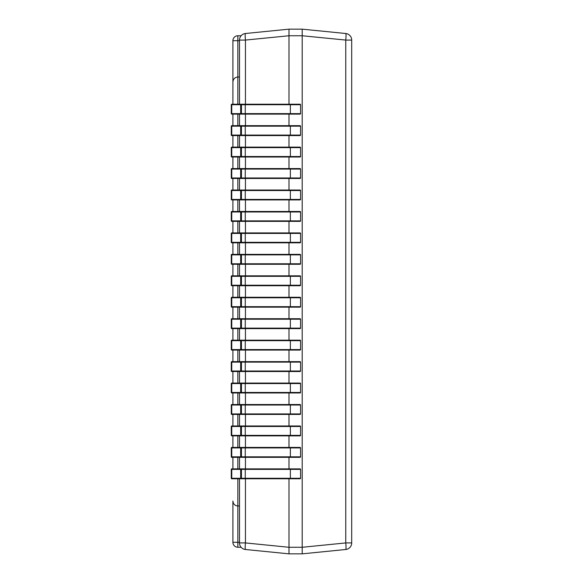 <?xml version="1.0" encoding="UTF-8"?>
<svg xmlns="http://www.w3.org/2000/svg" width="583" height="583" viewBox="0 0 583 583"><rect width="100%" height="100%" fill="white"/><g stroke="black" fill="none" stroke-linecap="round" stroke-linejoin="round"><path stroke-width="0.87" d="M241.726 478.774L231.764 478.774L231.269 478.279A0.496 0.496 0 0 0 231.764 478.774L240.67 478.774L240.67 468.878L300.056 468.878A0.496 0.496 0 0 1 300.551 469.373L300.551 478.279A0.496 0.496 0 0 1 300.056 478.774L240.67 478.774A0.496 0.496 -90 0 0 241.165 478.279L300.551 478.279A0.496 0.496 0 0 1 300.056 478.774M232.901 468.878L231.764 468.878L232.901 468.878L232.901 457.327L232.901 468.878M241.726 457.327L231.764 457.327L231.269 456.832A0.496 0.496 0 0 0 231.764 457.327L240.67 457.327L240.67 447.423L300.056 447.423A0.496 0.496 0 0 1 300.551 447.919L300.551 456.832A0.496 0.496 0 0 1 300.056 457.327L240.67 457.327A0.496 0.496 -90 0 0 241.165 456.832L300.551 456.832A0.496 0.496 0 0 1 300.056 457.327M232.901 447.423L231.764 447.423L232.901 447.423L232.901 435.873L232.901 447.423M241.726 435.873L231.764 435.873L231.269 435.377A0.496 0.496 0 0 0 231.764 435.873L240.67 435.873L240.67 425.976L300.056 425.976A0.496 0.496 0 0 1 300.551 426.472L300.551 435.377A0.496 0.496 0 0 1 300.056 435.873L240.67 435.873A0.496 0.496 -90 0 0 241.165 435.377L300.551 435.377A0.496 0.496 0 0 1 300.056 435.873M232.901 425.976L231.764 425.976L232.901 425.976L232.901 414.426L232.901 425.976M241.726 414.426L231.764 414.426L231.269 413.93A0.496 0.496 0 0 0 231.764 414.426L240.67 414.426L240.67 404.522L300.056 404.522A0.496 0.496 0 0 1 300.551 405.017L300.551 413.93A0.496 0.496 0 0 1 300.056 414.426L240.67 414.426A0.496 0.496 -90 0 0 241.165 413.93L300.551 413.93A0.496 0.496 0 0 1 300.056 414.426M232.901 404.522L231.764 404.522L232.901 404.522L232.901 392.978L232.901 404.522M241.726 392.978L231.764 392.978L231.269 392.483A0.496 0.496 0 0 0 231.764 392.978L240.67 392.978L240.67 383.075L300.056 383.075A0.496 0.496 0 0 1 300.551 383.57L300.551 392.483A0.496 0.496 0 0 1 300.056 392.978L240.67 392.978A0.496 0.496 -90 0 0 241.165 392.483L300.551 392.483A0.496 0.496 0 0 1 300.056 392.978M232.901 383.075L231.764 383.075L232.901 383.075L232.901 371.524L232.901 383.075M241.726 371.524L231.764 371.524L231.269 371.028A0.496 0.496 0 0 0 231.764 371.524L240.67 371.524L240.67 361.628L300.056 361.628A0.496 0.496 0 0 1 300.551 362.123L300.551 371.028A0.496 0.496 0 0 1 300.056 371.524L240.67 371.524A0.496 0.496 -90 0 0 241.165 371.028L300.551 371.028A0.496 0.496 0 0 1 300.056 371.524M232.901 361.628L231.764 361.628L232.901 361.628L232.901 350.077L232.901 361.628M241.726 350.077L231.764 350.077L231.269 349.581A0.496 0.496 0 0 0 231.764 350.077L240.67 350.077L240.67 340.173L300.056 340.173A0.496 0.496 0 0 1 300.551 340.669L300.551 349.581A0.496 0.496 0 0 1 300.056 350.077L240.67 350.077A0.496 0.496 -90 0 0 241.165 349.581L300.551 349.581A0.496 0.496 0 0 1 300.056 350.077M232.901 340.173L231.764 340.173L232.901 340.173L232.901 328.623L232.901 340.173M241.726 328.623L231.764 328.623L231.269 328.127A0.496 0.496 0 0 0 231.764 328.623L240.67 328.623L240.67 318.726L300.056 318.726A0.496 0.496 0 0 1 300.551 319.222L300.551 328.127A0.496 0.496 0 0 1 300.056 328.623L240.67 328.623A0.496 0.496 -90 0 0 241.165 328.127L300.551 328.127A0.496 0.496 0 0 1 300.056 328.623M232.901 318.726L231.764 318.726L232.901 318.726L232.901 307.175M241.726 307.175L231.764 307.175L231.269 306.68A0.496 0.496 0 0 0 231.764 307.175L240.67 307.175L240.67 297.272L300.056 297.272A0.496 0.496 0 0 1 300.551 297.767L300.551 306.68A0.496 0.496 0 0 1 300.056 307.175L240.67 307.175A0.496 0.496 -90 0 0 241.165 306.68L300.551 306.68A0.496 0.496 0 0 1 300.056 307.175M232.901 297.272L231.764 297.272L232.901 297.272L232.901 285.728M241.726 285.728L231.764 285.728L231.269 285.233A0.496 0.496 0 0 0 231.764 285.728L240.67 285.728L240.67 275.825L300.056 275.825A0.496 0.496 0 0 1 300.551 276.32L300.551 285.233A0.496 0.496 0 0 1 300.056 285.728L240.67 285.728A0.496 0.496 -90 0 0 241.165 285.233L300.551 285.233A0.496 0.496 0 0 1 300.056 285.728M232.901 275.825L231.764 275.825L232.901 275.825L232.901 264.274M241.726 264.274L231.764 264.274L231.269 263.778A0.496 0.496 0 0 0 231.764 264.274L240.67 264.274L240.67 254.377L300.056 254.377A0.496 0.496 0 0 1 300.551 254.873L300.551 263.778A0.496 0.496 0 0 1 300.056 264.274L240.67 264.274A0.496 0.496 -90 0 0 241.165 263.778L300.551 263.778A0.496 0.496 0 0 1 300.056 264.274M232.901 254.377L231.764 254.377L232.901 254.377L232.901 242.827L232.901 254.377M241.726 242.827L231.764 242.827L231.269 242.331A0.496 0.496 0 0 0 231.764 242.827L240.67 242.827L240.67 232.923L300.056 232.923A0.496 0.496 0 0 1 300.551 233.419L300.551 242.331A0.496 0.496 0 0 1 300.056 242.827L240.67 242.827A0.496 0.496 -90 0 0 241.165 242.331L300.551 242.331A0.496 0.496 0 0 1 300.056 242.827M232.901 232.923L231.764 232.923L232.901 232.923L232.901 221.372L232.901 232.923M241.726 221.372L231.764 221.372L231.269 220.877A0.496 0.496 0 0 0 231.764 221.372L240.67 221.372L240.67 211.476L300.056 211.476A0.496 0.496 0 0 1 300.551 211.972L300.551 220.877A0.496 0.496 0 0 1 300.056 221.372L240.67 221.372A0.496 0.496 -90 0 0 241.165 220.877L300.551 220.877A0.496 0.496 0 0 1 300.056 221.372M232.901 211.476L231.764 211.476L232.901 211.476L232.901 199.925L232.901 211.476M241.726 199.925L231.764 199.925L231.269 199.43A0.496 0.496 0 0 0 231.764 199.925L240.67 199.925L240.67 190.022L300.056 190.022A0.496 0.496 0 0 1 300.551 190.517L300.551 199.43A0.496 0.496 0 0 1 300.056 199.925L240.67 199.925A0.496 0.496 -90 0 0 241.165 199.43L300.551 199.43A0.496 0.496 0 0 1 300.056 199.925M232.901 190.022L231.764 190.022L232.901 190.022L232.901 178.478L232.901 190.022M241.726 178.478L231.764 178.478L231.269 177.983A0.496 0.496 0 0 0 231.764 178.478L240.67 178.478L240.67 168.574L300.056 168.574A0.496 0.496 0 0 1 300.551 169.07L300.551 177.983A0.496 0.496 0 0 1 300.056 178.478L240.67 178.478A0.496 0.496 -90 0 0 241.165 177.983L300.551 177.983A0.496 0.496 0 0 1 300.056 178.478M232.901 168.574L231.764 168.574L232.901 168.574L232.901 157.024L232.901 168.574M241.726 157.024L231.764 157.024L231.269 156.528A0.496 0.496 0 0 0 231.764 157.024L240.67 157.024L240.67 147.127L300.056 147.127A0.496 0.496 0 0 1 300.551 147.623L300.551 156.528A0.496 0.496 0 0 1 300.056 157.024L240.67 157.024A0.496 0.496 -90 0 0 241.165 156.528L300.551 156.528A0.496 0.496 0 0 1 300.056 157.024M232.901 147.127L231.764 147.127L232.901 147.127L232.901 135.577L232.901 147.127M241.726 135.577L231.764 135.577L231.269 135.081A0.496 0.496 0 0 0 231.764 135.577L240.67 135.577L240.67 125.673L300.056 125.673A0.496 0.496 0 0 1 300.551 126.168L300.551 135.081A0.496 0.496 0 0 1 300.056 135.577L240.67 135.577A0.496 0.496 -90 0 0 241.165 135.081L300.551 135.081A0.496 0.496 0 0 1 300.056 135.577M232.901 125.673L231.764 125.673L232.901 125.673L232.901 114.122L232.901 125.673M241.726 114.122L231.764 114.122L231.269 113.627A0.496 0.496 0 0 0 231.764 114.122L240.67 114.122L240.67 104.226L300.056 104.226A0.496 0.496 0 0 1 300.551 104.721L300.551 113.627A0.496 0.496 0 0 1 300.056 114.122L240.67 114.122A0.496 0.496 -90 0 0 241.165 113.627L300.551 113.627A0.496 0.496 0 0 1 300.056 114.122M239.496 77L237.849 77C234.862 77.313 233.215 78.967 232.901 81.948L232.901 104.226L231.764 104.226L232.901 104.226L232.901 40.701A4.948 4.948 0 0 1 237.849 35.752L241.114 35.752M300.056 468.878A0.496 0.496 0 0 1 300.551 469.373L231.269 469.373L231.269 478.279M240.67 468.878A0.496 0.496 -90 0 1 241.165 469.373L241.165 478.279L231.75 478.279L231.764 468.878L240.954 468.878A0.496 0.496 -90 0 1 241.449 469.373L241.449 478.279A0.496 0.496 -90 0 1 240.954 478.774M286.851 478.774L291.143 478.774M300.056 447.423A0.496 0.496 0 0 1 300.551 447.919L231.269 447.919L231.269 456.832M240.67 447.423A0.496 0.496 -90 0 1 241.165 447.919L241.165 456.832L231.75 456.832L231.764 447.423L241.726 447.423M291.143 447.423L286.851 447.423M286.851 457.327L291.143 457.327M300.056 425.976A0.496 0.496 0 0 1 300.551 426.472L231.269 426.472L231.269 435.377M240.67 425.976A0.496 0.496 -90 0 1 241.165 426.472L241.165 435.377L231.75 435.377L231.764 425.976L241.726 425.976M291.143 425.976L286.851 425.976M300.056 404.522A0.496 0.496 0 0 1 300.551 405.017L231.269 405.017L231.269 413.93M240.67 404.522A0.496 0.496 -90 0 1 241.165 405.017L241.165 413.93L231.75 413.93L231.764 404.522L240.954 404.522A0.496 0.496 -90 0 1 241.449 405.017L241.449 413.93A0.496 0.496 -90 0 1 240.954 414.426M300.056 383.075A0.496 0.496 0 0 1 300.551 383.57L231.269 383.57L231.269 392.483M240.67 383.075A0.496 0.496 -90 0 1 241.165 383.57L241.165 392.483L231.75 392.483L231.764 383.075L241.726 383.075M291.143 383.075L286.851 383.075M286.851 392.978L291.143 392.978M300.056 361.628A0.496 0.496 0 0 1 300.551 362.123L231.269 362.123L231.269 371.028M240.67 361.628A0.496 0.496 -90 0 1 241.165 362.123L241.165 371.028L231.75 371.028L231.764 361.628L241.726 361.628M291.143 361.628L286.851 361.628M286.851 371.524L291.143 371.524M300.056 340.173A0.496 0.496 0 0 1 300.551 340.669L231.269 340.669L231.269 349.581M240.67 340.173A0.496 0.496 -90 0 1 241.165 340.669L241.165 349.581L231.75 349.581L231.764 340.173L241.726 340.173M291.143 340.173L286.851 340.173M286.851 350.077L291.143 350.077M300.056 318.726A0.496 0.496 0 0 1 300.551 319.222L231.269 319.222L231.269 328.127M240.67 318.726A0.496 0.496 -90 0 1 241.165 319.222L241.165 328.127L231.75 328.127L231.764 318.726L241.726 318.726M291.143 318.726L286.851 318.726M286.851 328.623L291.143 328.623M300.056 297.272A0.496 0.496 0 0 1 300.551 297.767L231.269 297.767L231.269 306.68M240.67 297.272A0.496 0.496 -90 0 1 241.165 297.767L241.165 306.68L231.75 306.68L231.764 297.272L241.726 297.272M291.143 297.272L286.851 297.272M286.851 307.175L291.143 307.175M300.056 275.825A0.496 0.496 0 0 1 300.551 276.32L231.269 276.32L231.269 285.233M240.67 275.825A0.496 0.496 -90 0 1 241.165 276.32L241.165 285.233L231.75 285.233L231.764 275.825L241.726 275.825M291.143 275.825L286.851 275.825M286.851 285.728L291.143 285.728M300.056 254.377A0.496 0.496 0 0 1 300.551 254.873L231.269 254.873L231.269 263.778M240.67 254.377A0.496 0.496 -90 0 1 241.165 254.873L241.165 263.778L231.75 263.778L231.764 254.377L241.726 254.377M291.143 254.377L286.851 254.377M286.851 264.274L291.143 264.274M300.056 232.923A0.496 0.496 0 0 1 300.551 233.419L231.269 233.419L231.269 242.331M240.67 232.923A0.496 0.496 -90 0 1 241.165 233.419L241.165 242.331L231.75 242.331L231.764 232.923L241.726 232.923M291.143 232.923L286.851 232.923M286.851 242.827L291.143 242.827M300.056 211.476A0.496 0.496 0 0 1 300.551 211.972L231.269 211.972L231.269 220.877M240.67 211.476A0.496 0.496 -90 0 1 241.165 211.972L241.165 220.877L231.75 220.877L231.764 211.476L241.726 211.476M291.143 211.476L286.851 211.476M286.851 221.372L291.143 221.372M300.056 190.022A0.496 0.496 0 0 1 300.551 190.517L231.269 190.517L231.269 199.43M240.67 190.022A0.496 0.496 -90 0 1 241.165 190.517L241.165 199.43L231.75 199.43L231.764 190.022L241.726 190.022M291.143 190.022L286.851 190.022M286.851 199.925L291.143 199.925M300.056 168.574A0.496 0.496 0 0 1 300.551 169.07L231.269 169.07L231.269 177.983M240.67 168.574A0.496 0.496 -90 0 1 241.165 169.07L241.165 177.983L231.75 177.983L231.764 168.574L241.726 168.574M291.143 168.574L286.851 168.574M300.056 147.127A0.496 0.496 0 0 1 300.551 147.623L231.269 147.623L231.269 156.528M240.67 147.127A0.496 0.496 -90 0 1 241.165 147.623L241.165 156.528L231.75 156.528L231.764 147.127L240.954 147.127A0.496 0.496 -90 0 1 241.449 147.623L241.449 156.528A0.496 0.496 -90 0 1 240.954 157.024M286.851 157.024L291.143 157.024M300.056 125.673A0.496 0.496 0 0 1 300.551 126.168L231.269 126.168L231.269 135.081M240.67 125.673A0.496 0.496 -90 0 1 241.165 126.168L241.165 135.081L231.75 135.081L231.764 125.673L241.726 125.673M291.143 125.673L286.851 125.673M286.851 135.577L291.143 135.577M300.056 104.226A0.496 0.496 0 0 1 300.551 104.721L231.269 104.721L231.269 113.627M240.67 104.226A0.496 0.496 -90 0 1 241.165 104.721L241.165 113.627L231.75 113.627L231.764 104.226L241.726 104.226M291.143 104.226L286.851 104.226M289 35.752L245.443 40.074A6.602 0.656 -95.7 0 1 245.443 33.508L289 29.15L302.198 29.15L345.755 33.508A6.602 6.602 0 0 1 351.702 40.074L351.702 542.926A6.602 6.602 0 0 1 345.755 549.492L302.198 553.85L289 553.85L245.443 549.492A6.602 0.656 -84.3 0 1 245.443 542.926L289 547.284L302.198 547.248L302.198 35.752L289 35.752L289 104.226M239.496 506L237.849 506L237.849 542.299L232.901 542.299L232.901 501.052C233.215 504.033 234.862 505.687 237.849 506C234.862 505.687 233.215 504.033 232.901 501.052M232.901 268.173L232.901 269.586M232.901 293.934L232.901 297.148M232.901 310.433L232.901 311.635M289 547.284L289 553.85L245.443 549.492A6.602 6.602 0 0 1 239.496 542.926L239.496 478.774M239.496 468.878L239.496 457.327M239.496 447.423L239.496 435.873M239.496 425.976L239.496 414.426M239.496 404.522L239.496 392.978M239.496 383.075L239.496 371.524M239.496 361.628L239.496 350.077M239.496 340.173L239.496 328.623M239.496 318.726L239.496 307.175M239.496 297.272L239.496 285.728M239.496 275.825L239.496 264.274M239.496 254.377L239.496 242.827M239.496 232.923L239.496 221.372M239.496 211.476L239.496 199.925M239.496 190.022L239.496 178.478M239.496 168.574L239.496 157.024M239.496 147.127L239.496 135.577M239.496 125.673L239.496 114.122M239.496 104.226L239.496 40.074A6.602 6.602 0 0 1 245.443 33.508M302.198 547.248L302.198 553.85L345.755 549.492A6.602 6.602 0 0 0 351.702 542.926L345.755 542.926A6.602 0.656 84.3 0 1 345.755 549.492M289 114.122L289 125.673M289 135.577L289 147.127M289 157.024L289 168.574M289 178.478L289 190.022M289 199.925L289 211.476M289 221.372L289 232.923M289 242.827L289 254.377M289 264.274L289 275.825M289 285.728L289 297.272M289 307.175L289 318.726M289 328.623L289 340.173M289 350.077L289 361.628M289 371.524L289 383.075M289 392.978L289 404.522M289 414.426L289 425.976M289 435.873L289 447.423M289 457.327L289 468.878M289 478.774L289 547.248M302.198 35.716L302.198 29.15L345.755 33.508A6.602 0.656 95.7 0 1 345.755 40.074L302.198 35.752M289 29.15L289 35.716M241.114 547.248L237.849 547.248A4.948 4.948 0 0 1 232.901 542.299A4.948 4.948 0 0 0 237.849 547.248L237.849 542.299L239.496 542.299M239.496 40.701L237.849 40.701L237.849 77C234.862 77.313 233.215 78.967 232.901 81.948M351.702 287.506L351.702 295.464M351.731 287.973L351.702 286.421M351.702 296.485L351.702 303.102M351.731 303.102L351.702 313.013M351.731 313.013L351.702 331.632M351.702 279.556L351.702 286.056M351.702 332.303L351.702 343.168M351.702 214.865L351.702 269.667M231.764 468.878A0.496 0.496 0 0 0 231.269 469.373A0.496 0.496 -90 0 1 231.764 468.878A0.496 0.496 90 0 0 231.721 468.878M231.764 447.423A0.496 0.496 0 0 0 231.269 447.919A0.496 0.496 -90 0 1 231.764 447.423A0.496 0.496 90 0 0 231.721 447.423M231.764 425.976A0.496 0.496 0 0 0 231.269 426.472A0.496 0.496 -90 0 1 231.764 425.976A0.496 0.496 90 0 0 231.721 425.976M231.764 404.522A0.496 0.496 0 0 0 231.269 405.017A0.496 0.496 -90 0 1 231.764 404.522A0.496 0.496 90 0 0 231.721 404.529M231.764 383.075A0.496 0.496 0 0 0 231.269 383.57A0.496 0.496 -90 0 1 231.764 383.075A0.496 0.496 90 0 0 231.721 383.075M231.764 361.628A0.496 0.496 0 0 0 231.269 362.123A0.496 0.496 -90 0 1 231.764 361.628A0.496 0.496 90 0 0 231.721 361.628M231.764 340.173A0.496 0.496 0 0 0 231.269 340.669A0.496 0.496 -90 0 1 231.764 340.173A0.496 0.496 90 0 0 231.721 340.173M231.764 318.726A0.496 0.496 0 0 0 231.269 319.222A0.496 0.496 -90 0 1 231.764 318.726A0.496 0.496 90 0 0 231.721 318.726M231.764 297.272A0.496 0.496 0 0 0 231.269 297.767A0.496 0.496 -90 0 1 231.764 297.272A0.496 0.496 90 0 0 231.721 297.279M231.764 275.825A0.496 0.496 0 0 0 231.269 276.32A0.496 0.496 -90 0 1 231.764 275.825A0.496 0.496 90 0 0 231.721 275.825M231.764 254.377A0.496 0.496 0 0 0 231.269 254.873A0.496 0.496 -90 0 1 231.764 254.377A0.496 0.496 90 0 0 231.721 254.377M231.764 232.923A0.496 0.496 0 0 0 231.269 233.419A0.496 0.496 -90 0 1 231.764 232.923A0.496 0.496 90 0 0 231.721 232.923M231.764 211.476A0.496 0.496 0 0 0 231.269 211.972A0.496 0.496 -90 0 1 231.764 211.476A0.496 0.496 90 0 0 231.721 211.476M231.764 190.022A0.496 0.496 0 0 0 231.269 190.517A0.496 0.496 -90 0 1 231.764 190.022A0.496 0.496 90 0 0 231.721 190.029M231.764 168.574A0.496 0.496 0 0 0 231.269 169.07A0.496 0.496 -90 0 1 231.764 168.574A0.496 0.496 90 0 0 231.721 168.574M231.764 147.127A0.496 0.496 0 0 0 231.269 147.623A0.496 0.496 -90 0 1 231.764 147.127A0.496 0.496 90 0 0 231.721 147.127M231.764 125.673A0.496 0.496 0 0 0 231.269 126.168A0.496 0.496 -90 0 1 231.764 125.673A0.496 0.496 90 0 0 231.721 125.68M231.764 104.226A0.496 0.496 0 0 0 231.269 104.721A0.496 0.496 -90 0 1 231.764 104.226A0.496 0.496 90 0 0 231.721 104.226M245.246 468.878L245.246 478.774M290.363 468.878L290.363 478.774M240.954 447.423A0.496 0.496 -90 0 1 241.449 447.919L241.449 456.832A0.496 0.496 -90 0 1 240.954 457.327M245.246 447.423L245.246 457.327M290.363 447.423L290.363 457.327M240.954 425.976A0.496 0.496 -90 0 1 241.449 426.472L241.449 435.377A0.496 0.496 -90 0 1 240.954 435.873M245.246 425.976L245.246 435.873M290.363 425.976L290.363 435.873M245.246 404.522L245.246 414.426M290.363 404.522L290.363 414.426M240.954 383.075A0.496 0.496 -90 0 1 241.449 383.57L241.449 392.483A0.496 0.496 -90 0 1 240.954 392.978M245.246 383.075L245.246 392.978M290.363 383.075L290.363 392.978M240.954 361.628A0.496 0.496 -90 0 1 241.449 362.123L241.449 371.028A0.496 0.496 -90 0 1 240.954 371.524M245.246 361.628L245.246 371.524M290.363 361.628L290.363 371.524M240.954 340.173A0.496 0.496 -90 0 1 241.449 340.669L241.449 349.581A0.496 0.496 -90 0 1 240.954 350.077M245.246 340.173L245.246 350.077M290.363 340.173L290.363 350.077M240.954 318.726A0.496 0.496 -90 0 1 241.449 319.222L241.449 328.127A0.496 0.496 -90 0 1 240.954 328.623M245.246 318.726L245.246 328.623M290.363 318.726L290.363 328.623M240.954 297.272A0.496 0.496 -90 0 1 241.449 297.767L241.449 306.68A0.496 0.496 -90 0 1 240.954 307.175M245.246 297.272L245.246 307.175M290.363 297.272L290.363 307.175M240.954 275.825A0.496 0.496 -90 0 1 241.449 276.32L241.449 285.233A0.496 0.496 -90 0 1 240.954 285.728M245.246 275.825L245.246 285.728M290.363 275.825L290.363 285.728M240.954 254.377A0.496 0.496 -90 0 1 241.449 254.873L241.449 263.778A0.496 0.496 -90 0 1 240.954 264.274M245.246 254.377L245.246 264.274M290.363 254.377L290.363 264.274M240.954 232.923A0.496 0.496 -90 0 1 241.449 233.419L241.449 242.331A0.496 0.496 -90 0 1 240.954 242.827M245.246 232.923L245.246 242.827M290.363 232.923L290.363 242.827M240.954 211.476A0.496 0.496 -90 0 1 241.449 211.972L241.449 220.877A0.496 0.496 -90 0 1 240.954 221.372M245.246 211.476L245.246 221.372M290.363 211.476L290.363 221.372M240.954 190.022A0.496 0.496 -90 0 1 241.449 190.517L241.449 199.43A0.496 0.496 -90 0 1 240.954 199.925M245.246 190.022L245.246 199.925M290.363 190.022L290.363 199.925M240.954 168.574A0.496 0.496 -90 0 1 241.449 169.07L241.449 177.983A0.496 0.496 -90 0 1 240.954 178.478M245.246 168.574L245.246 178.478M290.363 168.574L290.363 178.478M245.246 147.127L245.246 157.024M290.363 147.127L290.363 157.024M240.954 125.673A0.496 0.496 -90 0 1 241.449 126.168L241.449 135.081A0.496 0.496 -90 0 1 240.954 135.577M245.246 125.673L245.246 135.577M290.363 125.673L290.363 135.577M240.954 104.226A0.496 0.496 -90 0 1 241.449 104.721L241.449 113.627A0.496 0.496 -90 0 1 240.954 114.122M245.246 104.226L245.246 114.122M290.363 104.226L290.363 114.122M302.198 547.284L345.755 542.926L345.755 40.074L351.702 40.074M239.496 40.074L245.443 40.074L245.443 104.226M245.443 114.122L245.443 125.673M245.443 135.577L245.443 147.127M245.443 157.024L245.443 168.574M245.443 178.478L245.443 190.022M245.443 199.925L245.443 211.476M245.443 221.372L245.443 232.923M245.443 242.827L245.443 254.377M245.443 264.274L245.443 275.825M245.443 285.728L245.443 297.272M245.443 307.175L245.443 318.726M245.443 328.623L245.443 340.173M245.443 350.077L245.443 361.628M245.443 371.524L245.443 383.075M245.443 392.978L245.443 404.522M245.443 414.426L245.443 425.976M245.443 435.873L245.443 447.423M245.443 457.327L245.443 468.878M245.443 478.774L245.443 542.926L239.496 542.926A6.602 6.602 0 0 0 245.443 549.492M237.849 77L237.849 104.226M237.849 114.122L237.849 125.673M237.849 135.577L237.849 147.127M237.849 157.024L237.849 168.574M237.849 178.478L237.849 190.022M237.849 199.925L237.849 211.476M237.849 221.372L237.849 232.923M237.849 242.827L237.849 254.377M237.849 264.274L237.849 275.825M237.849 285.728L237.849 297.272M237.849 307.175L237.849 318.726M237.849 328.623L237.849 340.173M237.849 350.077L237.849 361.628M237.849 371.524L237.849 383.075M237.849 392.978L237.849 404.522M237.849 414.426L237.849 425.976M237.849 435.873L237.849 447.423M237.849 457.327L237.849 468.878M237.849 478.774L237.849 506M237.849 35.752A4.948 4.948 0 0 0 232.901 40.701L237.849 40.701L237.849 35.752"/></g></svg>
